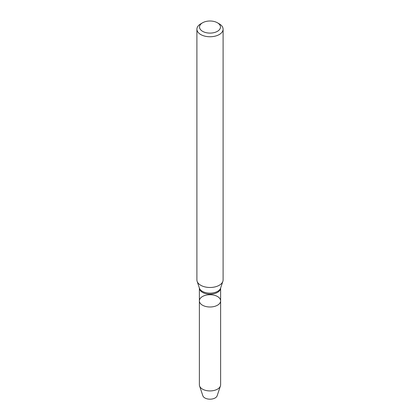 <?xml version="1.0" encoding="UTF-8"?>
<svg xmlns="http://www.w3.org/2000/svg" width="420" height="420" viewBox="0 0 420 420"><rect width="100%" height="100%" fill="white"/><g stroke="black" fill="none" stroke-linecap="round" stroke-linejoin="round"><path stroke-width="0.63" d="M217.513 305.198A10.626 6.137 180 0 1 205.931 306.526A10.626 6.137 180 0 1 199.374 300.856A10.626 6.137 180 0 1 210 294.725A10.626 6.137 180 0 1 220.626 300.856A10.626 6.137 180 0 1 217.513 305.198A10.626 6.137 180 0 1 205.931 306.526A10.626 6.137 180 0 1 199.374 300.856L199.374 384.794A10.626 6.137 180 0 0 199.568 385.954A10.626 6.137 180 0 0 206.887 390.658A10.626 6.137 180 0 0 217.513 389.13A10.626 6.137 180 0 0 220.432 385.954A10.626 6.137 180 0 0 220.626 384.794L220.626 300.856A10.626 6.137 180 0 1 217.513 305.198M217.408 22.775L219.261 23.84A13.099 7.565 180 0 1 223.099 29.19L223.099 279.925A13.099 7.565 180 0 1 222.863 281.358A13.099 7.565 180 0 1 219.261 285.269A13.099 7.565 180 0 1 206.162 287.154A13.099 7.565 180 0 1 197.138 281.358A13.099 7.565 180 0 1 196.901 279.925L196.901 29.19A13.099 7.565 180 0 1 200.739 23.84L202.592 22.775A10.479 6.048 180 0 1 217.408 22.775A10.479 6.048 180 0 1 217.408 31.327A10.479 6.048 180 0 1 202.592 31.327A10.479 6.048 180 0 1 202.592 22.775M223.099 29.19A13.099 7.565 180 0 1 219.261 34.54A13.099 7.565 180 0 1 204.986 36.178A13.099 7.565 180 0 1 196.901 29.19M220.432 385.954L217.151 395.776A7.282 4.205 180 0 1 215.15 397.955A7.282 4.205 180 0 1 207.863 399A7.282 4.205 180 0 1 202.85 395.776L199.568 385.954M220.626 300.856L220.626 288.046A10.626 6.137 180 0 1 217.513 292.362A10.626 6.137 180 0 1 205.952 293.695A10.626 6.137 180 0 1 199.374 288.046L199.374 300.856M222.863 281.358L220.61 288.099A10.804 6.237 180 0 1 217.639 291.328A10.804 6.237 180 0 1 206.834 292.882A10.804 6.237 180 0 1 199.39 288.099L197.138 281.358"/></g></svg>
